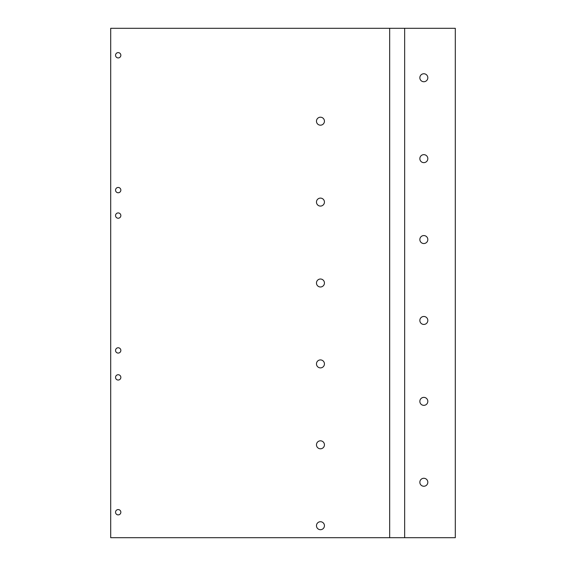 <?xml version="1.0" encoding="UTF-8"?>
<svg xmlns="http://www.w3.org/2000/svg" width="566" height="566" viewBox="0 0 566 566"><rect width="100%" height="100%" fill="white"/><g stroke="black" fill="none" stroke-linecap="round" stroke-linejoin="round"><path stroke-width="0.85" d="M118.195 57.923A2.653 2.653 0 0 1 115.542 55.27A2.653 2.653 0 0 1 118.195 52.617A2.653 2.653 0 0 1 120.848 55.27A2.653 2.653 0 0 1 118.195 57.923M118.195 192.758A2.653 2.653 0 0 1 115.542 190.112A2.653 2.653 0 0 1 118.195 187.459A2.653 2.653 0 0 1 120.848 190.112A2.653 2.653 0 0 1 118.195 192.758M118.195 218.228A2.653 2.653 0 0 1 115.542 215.582A2.653 2.653 0 0 1 118.195 212.929A2.653 2.653 0 0 1 120.848 215.582A2.653 2.653 0 0 1 118.195 218.228M118.195 353.071A2.653 2.653 0 0 1 115.542 350.418A2.653 2.653 0 0 1 118.195 347.772A2.653 2.653 0 0 1 120.848 350.418A2.653 2.653 0 0 1 118.195 353.071M118.195 380.041A2.653 2.653 0 0 1 115.542 377.388A2.653 2.653 0 0 1 118.195 374.734A2.653 2.653 0 0 1 120.848 377.388A2.653 2.653 0 0 1 118.195 380.041M118.195 514.883A2.653 2.653 0 0 1 115.542 512.23A2.653 2.653 0 0 1 118.195 509.577A2.653 2.653 0 0 1 120.848 512.23A2.653 2.653 0 0 1 118.195 514.883M320.455 117.204A3.983 3.983 0 0 0 316.472 121.188A3.983 3.983 0 0 0 320.455 125.178A3.983 3.983 0 0 0 324.438 121.188A3.983 3.983 0 0 0 320.455 117.204M320.455 198.107A3.983 3.983 0 0 0 316.472 202.097A3.983 3.983 0 0 0 320.455 206.081A3.983 3.983 0 0 0 324.438 202.097A3.983 3.983 0 0 0 320.455 198.107M320.455 279.017A3.983 3.983 0 0 0 316.472 283A3.983 3.983 0 0 0 320.455 286.983A3.983 3.983 0 0 0 324.438 283A3.983 3.983 0 0 0 320.455 279.017M320.455 359.919A3.983 3.983 0 0 0 316.472 363.903A3.983 3.983 0 0 0 320.455 367.893A3.983 3.983 0 0 0 324.438 363.903A3.983 3.983 0 0 0 320.455 359.919M320.455 440.822A3.983 3.983 0 0 0 316.472 444.812A3.983 3.983 0 0 0 320.455 448.796A3.983 3.983 0 0 0 324.438 444.812A3.983 3.983 0 0 0 320.455 440.822M423.835 397.374A3.983 3.983 0 0 0 419.852 401.358A3.983 3.983 0 0 0 423.835 405.348A3.983 3.983 0 0 0 427.818 401.358A3.983 3.983 0 0 0 423.835 397.374M423.835 316.472A3.983 3.983 0 0 0 419.852 320.455A3.983 3.983 0 0 0 423.835 324.438A3.983 3.983 0 0 0 427.818 320.455A3.983 3.983 0 0 0 423.835 316.472M423.835 235.569A3.983 3.983 0 0 0 419.852 239.552A3.983 3.983 0 0 0 423.835 243.536A3.983 3.983 0 0 0 427.818 239.552A3.983 3.983 0 0 0 423.835 235.569M423.835 154.66A3.983 3.983 0 0 0 419.852 158.65A3.983 3.983 0 0 0 423.835 162.633A3.983 3.983 0 0 0 427.818 158.65A3.983 3.983 0 0 0 423.835 154.66M423.835 73.757A3.983 3.983 0 0 0 419.852 77.74A3.983 3.983 0 0 0 423.835 81.73A3.983 3.983 0 0 0 427.818 77.74A3.983 3.983 0 0 0 423.835 73.757M423.835 478.277A3.983 3.983 0 0 0 419.852 482.267A3.983 3.983 0 0 0 423.835 486.251A3.983 3.983 0 0 0 427.818 482.267A3.983 3.983 0 0 0 423.835 478.277M320.455 521.732A3.983 3.983 0 0 0 316.472 525.715A3.983 3.983 0 0 0 320.455 529.698A3.983 3.983 0 0 0 324.438 525.715A3.983 3.983 0 0 0 320.455 521.732M404.655 537.7L404.655 28.3L455.297 28.3L455.297 537.7L110.703 537.7L110.703 28.3L404.655 28.3M389.677 28.3L389.677 537.7"/></g></svg>
